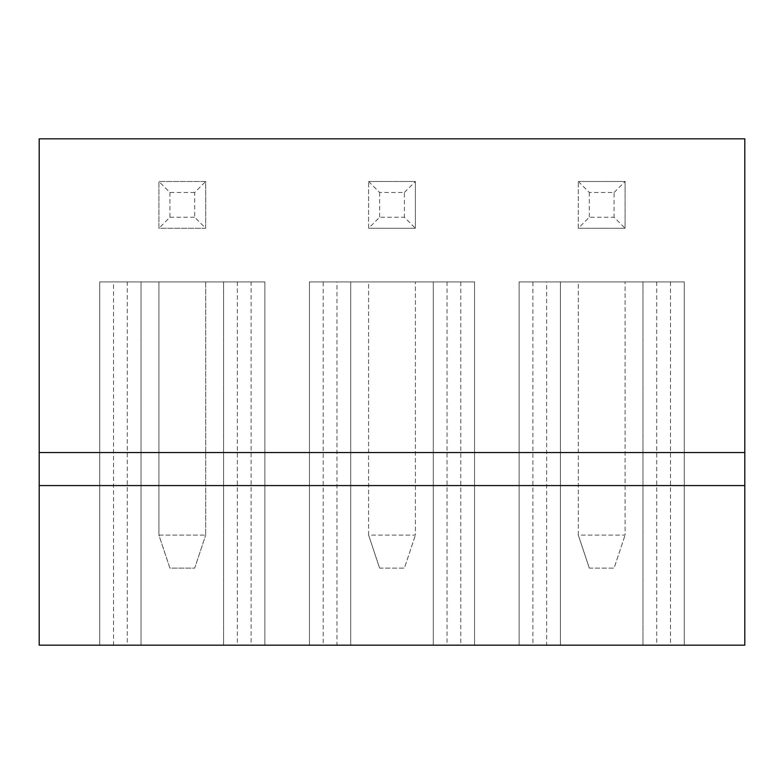 <?xml version="1.0" encoding="UTF-8"?>
<svg xmlns="http://www.w3.org/2000/svg" width="784" height="784" viewBox="0 0 784 784"><rect width="100%" height="100%" fill="white"/><g stroke="black" fill="none" stroke-linecap="round" stroke-linejoin="round"><path stroke-width="0.59" stroke-dasharray="3.92 2.94" d="M39.2 138.817L39.2 645.183L744.8 645.183L744.8 138.817L39.2 138.817M39.2 452.544L744.8 452.544M368.607 228.262L415.393 228.262L415.393 181.476L368.607 181.476L415.393 181.476L415.393 228.262L368.607 228.262L368.607 181.476L368.607 228.262L379.613 217.246L404.387 217.246L415.393 228.262M205.692 228.262L205.692 181.476L158.907 181.476L205.692 181.476L205.692 228.262L158.907 228.262L158.907 181.476L158.907 228.262L205.692 228.262L194.687 217.246L194.687 192.482L205.692 181.476M578.308 228.262L625.093 228.262L625.093 181.476L578.308 181.476L625.093 181.476L625.093 228.262L578.308 228.262L578.308 181.476L578.308 228.262L589.313 217.246L614.078 217.246L625.093 228.262M336.963 645.183L474.555 645.183L336.963 645.183L336.963 281.926L309.445 281.926L309.445 645.183L350.722 645.183L309.445 645.183L309.445 281.926L350.722 281.926L350.722 645.183L350.722 281.926L323.204 281.926L323.204 645.183M433.278 645.183L474.555 645.183L433.278 645.183L433.278 281.926L433.278 645.183M532.904 281.926L560.423 281.926L560.423 645.183L519.135 645.183L560.423 645.183L560.423 281.926L532.904 281.926L532.904 645.183M546.664 645.183L684.256 645.183L546.664 645.183L546.664 281.926L519.135 281.926L519.135 645.183L519.135 281.926L684.256 281.926L684.256 645.183L642.978 645.183L684.256 645.183L684.256 281.926L670.496 281.926L670.496 645.183M113.504 645.183L141.022 645.183L113.504 645.183L113.504 281.926L99.744 281.926L99.744 645.183L264.865 645.183L99.744 645.183L99.744 281.926L264.865 281.926L264.865 645.183L223.577 645.183L264.865 645.183L264.865 281.926L251.096 281.926L251.096 645.183M39.2 485.57L744.8 485.57M323.204 281.926L309.445 281.926L309.445 645.183M309.445 281.926L474.555 281.926L474.555 645.183L474.555 281.926L460.796 281.926L460.796 645.183M460.796 281.926L433.278 281.926L474.555 281.926L474.555 645.183M474.555 281.926L447.037 281.926L447.037 645.183M447.037 281.926L336.963 281.926M670.496 281.926L642.978 281.926L642.978 645.183L642.978 281.926L684.256 281.926L684.256 645.183M684.256 281.926L656.737 281.926L656.737 645.183M656.737 281.926L546.664 281.926M519.135 281.926L519.135 645.183M251.096 281.926L223.577 281.926L223.577 645.183L223.577 281.926L264.865 281.926L264.865 645.183M264.865 281.926L237.336 281.926L237.336 645.183M237.336 281.926L127.263 281.926L127.263 645.183M127.263 281.926L99.744 281.926L99.744 645.183M99.744 281.926L141.022 281.926L141.022 645.183L141.022 281.926L113.504 281.926M368.607 181.476L379.613 192.482L404.387 192.482L404.387 217.246M404.387 192.482L415.393 181.476M379.613 192.482L379.613 217.246M194.687 192.482L169.922 192.482L158.907 181.476M169.922 192.482L169.922 217.246L158.907 228.262M169.922 217.246L194.687 217.246M578.308 181.476L589.313 192.482L614.078 192.482L614.078 217.246M614.078 192.482L625.093 181.476M589.313 192.482L589.313 217.246M368.607 281.926L415.393 281.926L368.607 281.926L368.607 535.1L415.393 535.1L415.393 281.926L415.393 535.1L368.607 535.1L368.607 281.926M578.308 281.926L625.093 281.926L578.308 281.926L578.308 535.1L625.093 535.1L625.093 281.926L625.093 535.1L578.308 535.1L578.308 281.926M158.907 281.926L205.692 281.926L158.907 281.926L158.907 535.1L158.907 281.926M205.692 281.926L205.692 535.1L205.692 281.926M158.907 535.1L205.692 535.1L158.907 535.1L169.922 568.126L194.687 568.126L205.692 535.1L194.687 568.126L169.922 568.126L158.907 535.1M379.613 568.126L368.607 535.1L379.613 568.126L404.387 568.126L415.393 535.1L404.387 568.126L379.613 568.126M589.313 568.126L578.308 535.1L589.313 568.126L614.078 568.126L625.093 535.1L614.078 568.126L589.313 568.126"/><path stroke-width="1.18" d="M39.2 452.544L744.8 452.544L744.8 138.817L39.2 138.817L39.2 645.183L744.8 645.183L744.8 485.57L39.2 485.57M744.8 452.544L744.8 485.57"/></g></svg>
